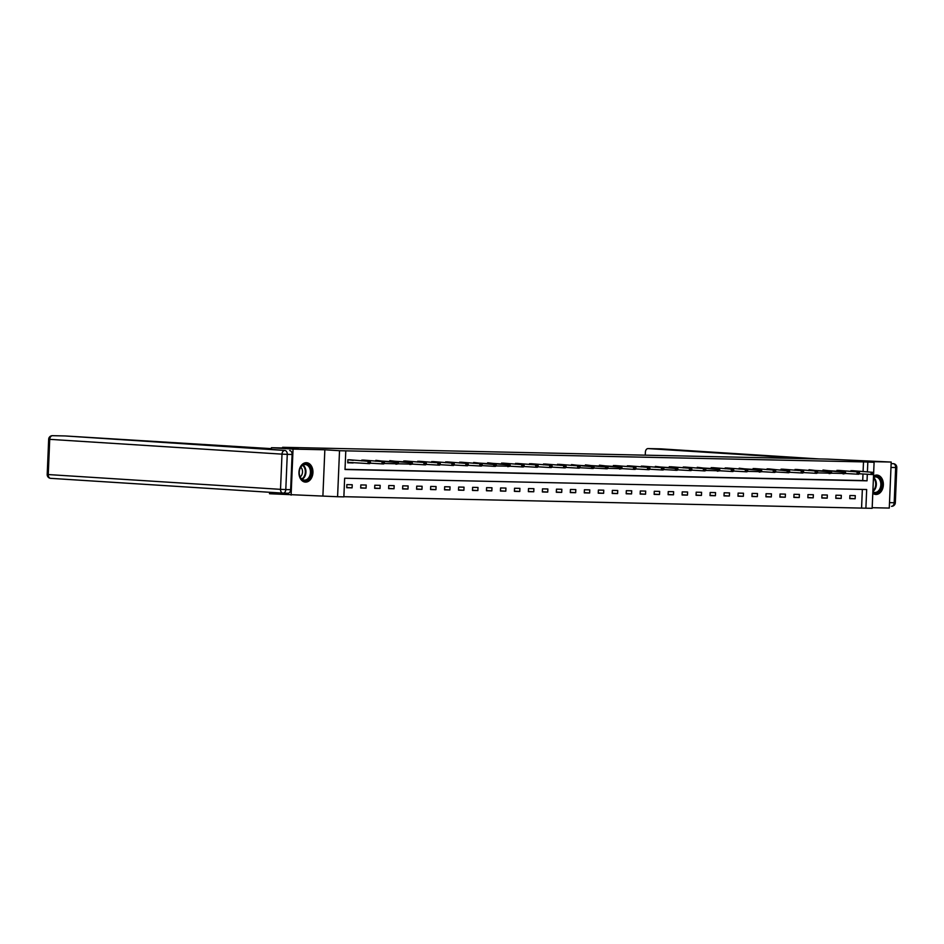 <?xml version="1.0" encoding="UTF-8"?>
<svg xmlns="http://www.w3.org/2000/svg" width="944" height="944" viewBox="0 0 944 944"><rect width="100%" height="100%" fill="white"/><g stroke="black" fill="none" stroke-linecap="round" stroke-linejoin="round"><path stroke-width="1.42" d="M305.549 482.101A9.711 6.986 93.6 0 0 312.936 472.696A9.711 6.986 93.6 0 0 306.576 462.713A9.711 6.986 93.6 0 0 306.363 462.702A9.711 6.986 93.6 0 0 298.977 472.106A9.711 6.986 93.6 0 0 305.337 482.101A9.711 6.986 93.6 0 0 305.549 482.101M872.787 493.311A9.711 6.986 93.6 0 0 875.749 494.455A9.711 6.986 93.6 0 0 875.961 494.467A9.711 6.986 93.6 0 0 883.348 485.063A9.711 6.986 93.6 0 0 876.976 475.068A9.711 6.986 93.6 0 0 876.764 475.056A9.711 6.986 93.6 0 0 873.519 476.071M863.087 471.705L863.5 461.887L874.097 462.3L872.162 508.32L865.896 508.191L866.675 489.523L344.643 478.219L343.864 496.874L337.586 496.733L339.521 450.713L345.787 450.854L345.008 469.51L867.04 480.826L867.312 474.289M269.583 492.272L269.524 493.736L337.586 496.733M872.185 507.707L889.283 508.073L891.207 462.053L859.418 461.368L874.097 462.3M343.864 496.697L865.896 508.191M65.219 435.951A3.741 2.596 91.2 0 1 65.301 435.951A3.741 2.596 91.2 0 1 65.372 435.963L284.84 450.465L271.117 449.391L271.447 447.716L293.041 449.096L291.106 495.116M271.447 447.716L298.151 448.294L282.598 447.303L827.392 459.114L891.207 462.053M282.598 447.303L282.575 447.952M861.577 507.907L862.344 489.429M855.276 495.635L849.907 495.517L849.765 498.633L855.146 498.751L855.276 495.635M841.305 495.329L835.924 495.222L835.794 498.326L841.175 498.444L841.305 495.329M827.333 495.034L821.953 494.916L821.823 498.019L827.204 498.137L827.333 495.034M813.35 494.727L807.981 494.609L807.852 497.724L813.221 497.842L813.35 494.727M799.379 494.42L794.01 494.314L793.88 497.417L799.249 497.535L799.379 494.42M785.408 494.125L780.039 494.007L779.909 497.11L785.278 497.228L785.408 494.125M771.437 493.818L766.056 493.7L765.926 496.815L771.307 496.933L771.437 493.818M757.466 493.511L752.085 493.405L751.955 496.509L757.336 496.627L757.466 493.511M743.483 493.216L738.114 493.098L737.984 496.202L743.353 496.32L743.483 493.216M729.511 492.91L724.142 492.792L724.013 495.907L729.382 496.025L729.511 492.91M715.54 492.603L710.171 492.497L710.041 495.6L715.41 495.718L715.54 492.603M701.569 492.308L696.188 492.19L696.058 495.293L701.439 495.411L701.569 492.308M687.598 492.001L682.217 491.883L682.087 494.998L687.468 495.116L687.598 492.001M673.615 491.694L668.246 491.588L668.116 494.691L673.485 494.809L673.615 491.694M659.644 491.399L654.275 491.281L654.145 494.385L659.514 494.503L659.644 491.399M645.672 491.092L640.303 490.974L640.174 494.09L645.543 494.208L645.672 491.092M631.701 490.786L626.32 490.679L626.191 493.783L631.571 493.901L631.701 490.786M617.73 490.491L612.349 490.373L612.219 493.476L617.6 493.594L617.73 490.491M603.759 490.184L598.378 490.066L598.248 493.181L603.617 493.299L603.759 490.184M589.776 489.877L584.407 489.771L584.277 492.874L589.646 492.992L589.776 489.877M575.805 489.582L570.436 489.464L570.306 492.579L575.675 492.685L575.805 489.582M561.833 489.275L556.464 489.157L556.323 492.272L561.704 492.39L561.833 489.275M547.862 488.98L542.481 488.862L542.352 491.966L547.732 492.084L547.862 488.98M533.891 488.673L528.51 488.555L528.38 491.671L533.761 491.777L533.891 488.673M519.908 488.367L514.539 488.249L514.409 491.364L519.778 491.482L519.908 488.367M505.937 488.072L500.568 487.954L500.438 491.057L505.807 491.175L505.937 488.072M491.966 487.765L486.597 487.647L486.467 490.762L491.836 490.868L491.966 487.765M477.994 487.458L472.614 487.34L472.484 490.455L477.865 490.573L477.994 487.458M464.023 487.163L458.642 487.045L458.513 490.148L463.893 490.266L464.023 487.163M450.04 486.856L444.671 486.738L444.541 489.853L449.91 489.96L450.04 486.856M436.069 486.549L430.7 486.431L430.57 489.547L435.939 489.665L436.069 486.549M422.098 486.254L416.729 486.136L416.599 489.24L421.968 489.358L422.098 486.254M408.127 485.948L402.746 485.83L402.616 488.945L407.997 489.051L408.127 485.948M394.155 485.641L388.775 485.523L388.645 488.638L394.026 488.756L394.155 485.641M380.172 485.346L374.803 485.228L374.674 488.331L380.043 488.449L380.172 485.346M366.201 485.039L360.832 484.921L360.702 488.036L366.071 488.142L366.201 485.039M352.23 484.732L346.861 484.614L346.731 487.729L352.1 487.847L352.23 484.732M863.5 461.887L345.787 450.854M345.008 469.321L862.722 480.543L862.993 474.006M856.302 471.268L850.945 470.643L850.91 471.516M842.319 470.973L836.974 470.336L836.939 471.209M828.348 470.667L823.003 470.041L822.956 470.914M814.377 470.36L809.02 469.734L808.984 470.608M800.406 470.065L795.049 469.428L795.013 470.301M786.435 469.758L781.077 469.133L781.042 470.006M772.452 469.451L767.106 468.826L767.071 469.699M758.48 469.156L753.135 468.519L753.088 469.392M744.509 468.849L739.152 468.224L739.117 469.097M730.538 468.543L725.181 467.917L725.145 468.79M716.567 468.248L711.21 467.61L711.174 468.484M702.584 467.941L697.238 467.315L697.203 468.189M688.613 467.634L683.267 467.009L683.22 467.882M674.641 467.339L669.284 466.702L669.249 467.575M660.67 467.032L655.313 466.407L655.278 467.28M646.699 466.725L641.342 466.1L641.306 466.973M632.716 466.43L627.371 465.793L627.335 466.666M618.745 466.124L613.399 465.498L613.364 466.371M604.774 465.817L599.416 465.191L599.381 466.065M590.802 465.522L585.445 464.885L585.41 465.758M576.831 465.215L571.474 464.59L571.439 465.463M562.86 464.908L557.503 464.283L557.467 465.156M548.877 464.613L543.532 463.976L543.496 464.849M534.906 464.306L529.549 463.681L529.513 464.554M520.935 464L515.577 463.374L515.542 464.247M506.963 463.705L501.606 463.067L501.571 463.941M492.992 463.398L487.635 462.772L487.6 463.646M479.009 463.091L473.664 462.466L473.628 463.339M465.038 462.796L459.693 462.159L459.645 463.032M451.067 462.489L445.71 461.864L445.674 462.737M437.096 462.194L431.738 461.557L431.703 462.43M423.124 461.887L417.767 461.25L417.732 462.123M409.141 461.581L403.796 460.955L403.761 461.828M395.17 461.286L389.825 460.648L389.778 461.522M381.199 460.979L375.842 460.342L375.806 461.227M367.228 460.672L361.871 460.047L361.835 460.92M353.257 460.377L347.899 459.74L347.77 462.855L353.15 462.678M322.907 495.801L324.842 449.781L293.041 449.096M324.842 449.781L339.521 450.713M867.406 471.976L867.819 462.159M862.722 480.543L867.04 480.826M849.777 498.408L855.146 498.751M835.806 498.102L841.175 498.444M821.835 497.795L827.204 498.137M807.863 497.5L813.221 497.842M793.892 497.193L799.249 497.535M779.909 496.886L785.278 497.228M765.938 496.591L771.307 496.933M751.967 496.284L757.336 496.627M737.996 495.978L743.353 496.32M724.024 495.683L729.382 496.025M710.041 495.376L715.41 495.718M696.07 495.069L701.439 495.411M682.099 494.774L687.468 495.116M668.128 494.467L673.485 494.809M654.157 494.16L659.514 494.503M640.174 493.865L645.543 494.208M626.202 493.559L631.571 493.901M612.231 493.252L617.6 493.594M598.26 492.957L603.617 493.299M584.289 492.65L589.646 492.992M570.306 492.343L575.675 492.685M556.335 492.048L561.704 492.39M542.363 491.741L547.732 492.084M528.392 491.435L533.761 491.777M514.421 491.14L519.778 491.482M500.438 490.833L505.807 491.175M486.467 490.526L491.836 490.868M472.496 490.231L477.865 490.573M458.524 489.924L463.893 490.266M444.553 489.617L449.91 489.96M430.582 489.322L435.939 489.665M416.599 489.016L421.968 489.358M402.628 488.709L407.997 489.051M388.657 488.414L394.026 488.756M374.685 488.107L380.043 488.449M360.714 487.812L366.071 488.142M346.731 487.505L352.1 487.847M347.77 462.749L353.139 462.961M852.349 470.667L872.74 472.319L852.349 470.667M873.436 474.124L873.483 472.885L872.586 472.861L872.539 474.1L873.436 474.124L872.645 474.561L859.465 473.782M872.539 474.1L871.041 474.525L871.135 472.283L872.586 472.861M873.483 472.885L872.74 472.319M873.471 477.027A8.402 6.042 -86.4 0 1 881.2 480.98A8.402 6.042 -86.4 0 1 878.392 492.06A8.402 6.042 -86.4 0 1 872.834 492.296M872.858 491.859A7.788 5.593 93.6 0 0 874.746 492.461A7.788 5.593 93.6 0 0 877.755 491.482A7.788 5.593 93.6 0 0 880.752 482.915A7.788 5.593 93.6 0 0 875.737 476.921A7.788 5.593 93.6 0 0 873.46 477.428A7.788 5.593 -86.4 0 1 876.351 484.237A7.788 5.593 -86.4 0 1 873.259 491.199A7.788 5.593 -86.4 0 1 872.87 491.47M875.064 494.349L874.958 494.349A9.652 6.938 93.6 0 0 875.064 494.349A9.652 6.938 93.6 0 0 878.793 493.146A9.652 6.938 93.6 0 0 882.498 482.514A9.652 6.938 93.6 0 0 876.28 475.092A9.652 6.938 93.6 0 0 876.185 475.08L876.28 475.092M302.552 465.026A8.402 6.042 -86.4 0 1 310.682 468.271A8.402 6.042 -86.4 0 1 307.992 479.694A8.402 6.042 -86.4 0 1 299.862 476.449A8.402 6.042 -86.4 0 1 302.552 465.026M307.355 479.127A7.788 5.593 93.6 0 0 310.34 470.549A7.788 5.593 93.6 0 0 305.325 464.566A7.788 5.593 93.6 0 0 302.316 465.534A7.788 5.593 93.6 0 0 299.331 474.112A7.788 5.593 93.6 0 0 304.346 480.095A7.788 5.593 93.6 0 0 307.355 479.127M300.157 476.885A5.546 3.988 93.6 0 0 300.322 476.767A5.546 3.988 93.6 0 0 300.77 467.221M304.652 481.995L304.558 481.983A9.652 6.938 93.6 0 0 304.652 481.995A9.652 6.938 93.6 0 0 308.393 480.779A9.652 6.938 93.6 0 0 312.098 470.147A9.652 6.938 93.6 0 0 305.88 462.725A9.652 6.938 93.6 0 0 305.773 462.725L305.88 462.725M806.27 458.654L648.139 448.589A3.741 2.596 -88.8 0 0 648.068 448.589A3.741 2.596 -88.8 0 0 645.389 452.152L645.259 455.161M271.412 448.648L65.372 435.963M290.634 489.665L292.109 454.465L287.271 454.359L285.796 489.57L290.634 489.665A3.741 2.596 91.2 0 1 287.967 493.24A3.741 2.596 91.2 0 1 287.885 493.24L283.2 493.134M289.678 450.571A3.741 2.596 91.2 0 1 292.109 454.465M838.378 470.372L858.769 472.012L838.366 470.372M859.465 473.817L859.512 472.578L858.615 472.555L858.568 473.805L859.465 473.817L858.674 474.254L845.494 473.487M858.568 473.805L857.058 474.218L857.152 471.976L858.615 472.555M859.512 472.578L858.769 472.012M845.482 473.522L845.541 472.271L844.644 472.26L844.585 473.499L845.482 473.522L843.086 473.923L843.181 471.681L844.797 471.717L824.383 470.419M844.644 472.26L824.372 470.419M844.585 473.499L831.511 473.18M845.541 472.271L844.797 471.717M831.511 473.215L831.57 471.976L830.673 471.953L830.614 473.192L831.511 473.215L829.115 473.617L829.21 471.375L830.826 471.41L809.008 470.077M830.673 471.953L809.008 470.088M830.614 473.192L817.539 472.873L817.587 471.67L816.702 471.646L816.643 472.897L817.539 472.909L816.749 473.345L803.568 472.578L803.615 471.363L802.719 471.351L802.671 472.59L803.568 472.614L802.778 473.05L789.597 472.271L789.644 471.068L788.747 471.044L788.7 472.283L789.597 472.307L788.806 472.743L775.626 471.965M831.57 471.976L830.826 471.41M796.453 469.463L816.843 471.103L796.453 469.463M816.643 472.897L815.144 473.31L815.238 471.068L816.702 471.646M817.587 471.67L816.843 471.103M782.482 469.156L802.872 470.808L782.482 469.156M802.671 472.59L801.173 473.015L801.267 470.773L802.719 471.351M803.615 471.363L802.872 470.808M768.51 468.861L767.094 469.168M788.7 472.283L787.19 472.708L787.284 470.466L767.083 469.18M788.747 471.044L768.499 468.861M789.644 471.068L788.901 470.501M754.527 468.554L774.93 470.195L754.527 468.554M775.614 472L775.673 470.761L774.776 470.737L774.729 471.988L775.614 472L774.835 472.437L761.643 471.67M774.729 471.988L773.219 472.401L773.313 470.159L774.776 470.737M775.673 470.761L774.93 470.195M761.643 471.705L761.702 470.454L760.805 470.442L760.746 471.681L761.643 471.705L759.247 472.106L759.342 469.864L760.958 469.9L740.544 468.602M760.805 470.442L740.533 468.602M760.746 471.681L747.672 471.363M761.702 470.454L760.958 469.9M726.585 467.953L746.975 469.593L726.585 467.953M747.672 471.398L747.719 470.159L746.834 470.136L746.775 471.375L747.672 471.398L746.893 471.835L733.7 471.056M746.775 471.375L745.276 471.799L745.371 469.557L746.834 470.136M747.719 470.159L746.975 469.593M712.614 467.646L733.004 469.286L712.614 467.646M733.7 471.091L733.748 469.852L732.851 469.829L732.804 471.08L733.7 471.091L732.91 471.528L719.729 470.761M732.804 471.08L731.305 471.493L731.399 469.251L732.851 469.829M733.748 469.852L733.004 469.286M719.729 470.796L719.776 469.546L718.88 469.534L718.832 470.773L719.729 470.796L717.334 471.198L717.416 468.956L719.033 468.991L697.227 467.658M718.88 469.534L697.227 467.669M718.832 470.773L705.758 470.454L705.805 469.251L704.908 469.227L704.861 470.466L705.746 470.49L704.967 470.926L691.775 470.147L691.834 468.944L690.937 468.92L690.878 470.171L691.775 470.183L690.996 470.619L677.804 469.852L677.863 468.637L676.966 468.625L676.907 469.864L677.804 469.888L677.025 470.324L663.833 469.546M719.776 469.546L719.033 468.991M684.66 467.044L705.062 468.684L684.66 467.044M704.861 470.466L703.351 470.891L703.445 468.649L704.908 469.227M705.805 469.251L705.062 468.684M670.688 466.737L691.091 468.377L670.688 466.737M690.878 470.171L689.38 470.584L689.474 468.354L690.937 468.92M691.834 468.944L691.091 468.377M676.907 469.864L675.408 470.289L675.503 468.047L677.119 468.082L656.705 466.784M676.966 468.625L656.694 466.784M677.863 468.637L677.119 468.082M642.746 466.135L663.136 467.776L642.746 466.135M663.833 469.581L663.88 468.342L662.983 468.318L662.936 469.557L663.833 469.581L663.042 470.018L649.861 469.239M662.936 469.557L661.437 469.982L661.532 467.74L662.983 468.318M663.88 468.342L663.136 467.776M628.775 465.829L649.165 467.469L628.763 465.829M649.861 469.274L649.909 468.035L649.012 468.012L648.965 469.262L649.861 469.274L649.071 469.711L635.89 468.944M648.965 469.262L647.466 469.675L647.549 467.445L649.012 468.012M649.909 468.035L649.165 467.469M614.792 465.522L635.194 467.174L614.792 465.522M635.89 468.979L635.937 467.728L635.041 467.717L634.993 468.956L635.89 468.979L635.1 469.416L621.907 468.637M634.993 468.956L633.483 469.38L633.577 467.138L635.041 467.717M635.937 467.728L635.194 467.174M621.907 468.672L621.966 467.433L621.069 467.41L621.01 468.649L621.907 468.672L619.512 469.074L619.606 466.832L621.223 466.867L599.405 465.534M621.069 467.41L599.405 465.545M621.01 468.649L607.936 468.342L607.995 467.127L607.098 467.103L607.039 468.354L607.936 468.366L607.157 468.802L593.965 468.035L594.012 466.82L593.115 466.808L593.068 468.047L593.965 468.071L593.174 468.507L579.994 467.728L580.041 466.525L579.144 466.501L579.097 467.752L579.994 467.764L579.203 468.2L566.022 467.433L566.07 466.218L565.173 466.194L565.126 467.445L566.022 467.457L565.232 467.894L552.051 467.127M621.966 467.433L621.223 466.867M607.039 468.354L605.541 468.767L605.635 466.537L607.252 466.56L585.433 465.239M607.098 467.103L585.433 465.25M607.995 467.127L607.252 466.56M593.068 468.047L591.569 468.472L591.664 466.23L593.269 466.265L572.866 464.967M593.115 466.808L572.855 464.967M594.012 466.82L593.269 466.265M558.907 464.318L579.297 465.958L558.895 464.318M579.097 467.752L577.598 468.165L577.693 465.923L579.144 466.501M580.041 466.525L579.297 465.958M544.936 464.011L565.326 465.663L544.924 464.011M565.126 467.445L563.615 467.858L563.71 465.628L565.173 466.194M566.07 466.218L565.326 465.663M530.953 463.705L551.355 465.357L530.953 463.705M552.039 467.162L552.098 465.911L551.202 465.899L551.143 467.138L552.039 467.162L551.261 467.599L538.068 466.82M551.143 467.138L549.644 467.563L549.738 465.321L551.202 465.899M552.098 465.911L551.355 465.357M516.982 463.41L537.384 465.05L516.982 463.41M538.068 466.855L538.127 465.616L537.23 465.593L537.171 466.843L538.068 466.855L537.289 467.292L524.097 466.525M537.171 466.843L535.673 467.256L535.767 465.014L537.23 465.593M538.127 465.616L537.384 465.05M503.01 463.103L523.401 464.755L503.01 463.103M524.097 466.56L524.144 465.309L523.259 465.286L523.2 466.537L524.097 466.56L523.306 466.985L510.126 466.218M523.2 466.537L521.702 466.95L521.796 464.719L523.259 465.286M524.144 465.309L523.401 464.755M510.126 466.253L510.173 465.003L509.276 464.991L509.229 466.23L510.126 466.253L507.73 466.655L507.825 464.413L509.43 464.448L489.027 463.15M509.276 464.991L487.623 463.126M509.229 466.23L496.155 465.911L496.202 464.708L495.305 464.684L495.258 465.935L496.155 465.947L495.364 466.383L482.183 465.616M489.016 463.15L487.623 463.115M510.173 465.003L509.43 464.448M495.258 465.935L493.747 466.348L493.842 464.106L495.458 464.141L475.044 462.843M495.305 464.684L475.033 462.843M496.202 464.708L495.458 464.141M461.085 462.194L481.487 463.846L461.085 462.194M482.172 465.652L482.231 464.401L481.334 464.377L481.287 465.628L482.172 465.652L481.393 466.076L468.2 465.309L468.259 464.094L467.363 464.082L467.304 465.321L468.2 465.345L467.422 465.781L454.229 465.003M481.287 465.628L479.776 466.041L479.871 463.811L481.334 464.377M482.231 464.401L481.487 463.846M447.114 461.887L467.516 463.539L447.114 461.887M467.304 465.321L465.805 465.746L465.899 463.504L467.363 464.082M468.259 464.094L467.516 463.539M433.143 461.592L453.533 463.233L433.143 461.592M454.229 465.038L454.276 463.799L453.391 463.775L453.332 465.026L454.229 465.038L453.45 465.475L440.258 464.708M453.332 465.026L451.834 465.439L451.928 463.197L453.391 463.775M454.276 463.799L453.533 463.233M419.171 461.286L439.562 462.938L419.171 461.286M440.258 464.743L440.305 463.492L439.408 463.469L439.361 464.719L440.258 464.743L439.467 465.168L426.287 464.401M439.361 464.719L437.863 465.132L437.957 462.902L439.408 463.469M440.305 463.492L439.562 462.938M405.2 460.979L425.591 462.631L405.188 460.979M426.287 464.436L426.334 463.185L425.437 463.174L425.39 464.413L426.287 464.436L425.496 464.873L412.316 464.094M425.39 464.413L423.88 464.837L423.974 462.595L425.437 463.174M426.334 463.185L425.591 462.631M412.304 464.129L412.363 462.89L411.466 462.867L411.419 464.118L412.304 464.129L409.908 464.531L410.003 462.289L411.619 462.324L391.205 461.026M411.466 462.867L391.194 461.026M411.419 464.118L398.333 463.799M412.363 462.89L411.619 462.324M398.333 463.834L398.392 462.584L397.495 462.56L397.436 463.811L398.333 463.834L395.937 464.224L396.032 461.994L397.648 462.029L375.83 460.696M397.495 462.56L375.83 460.707M397.436 463.811L384.361 463.492L384.42 462.277L383.524 462.265L383.465 463.504L384.361 463.528L383.583 463.964L370.39 463.185L370.437 461.982L369.541 461.958L369.493 463.209L370.39 463.221L369.6 463.657L347.793 462.336M398.392 462.584L397.648 462.029M363.275 460.07L383.677 461.722L363.275 460.07M383.465 463.504L381.966 463.929L382.06 461.687L383.524 462.265M384.42 462.277L383.677 461.722M349.304 459.775L369.694 461.415L349.304 459.775M369.493 463.209L367.995 463.622L368.089 461.38L369.541 461.958M370.437 461.982L369.694 461.415M872.893 490.833A7.528 5.416 93.6 0 0 873.436 478.042M303.036 465.073A7.788 5.593 -86.4 0 1 305.939 471.858A7.788 5.593 -86.4 0 1 302.859 478.844A7.788 5.593 -86.4 0 1 302.139 479.304M301.738 478.986A7.528 5.416 93.6 0 0 302.34 478.584A7.528 5.416 93.6 0 0 305.337 471.906A7.528 5.416 93.6 0 0 302.599 465.333M889.508 502.645L894.18 502.751L895.655 467.551L890.983 467.445M891.148 463.61L893.307 463.657A3.741 2.69 93.6 0 0 893.225 463.646A3.741 2.596 91.2 0 1 895.655 467.551L896.8 467.54A3.741 3.741 0 0 0 893.307 463.657M819.085 458.926L648.139 448.589M660.8 448.86A3.741 2.596 91.2 0 1 660.871 448.86A3.741 2.596 91.2 0 1 660.942 448.86A3.741 2.69 93.6 0 1 661.024 448.872A3.741 3.741 0 0 0 660.871 448.86L648.068 448.589M661.107 448.872A3.741 2.69 93.6 0 0 661.024 448.872L819.121 458.937M894.18 502.751A3.741 2.596 91.2 0 1 891.514 506.314A3.741 3.741 0 0 0 895.325 502.739L894.18 502.751M47.2 474.454A3.741 3.741 0 0 0 50.693 478.348A3.741 2.69 93.6 0 1 48.25 474.561L280.521 489.346L281.996 454.135L49.725 439.349L48.25 474.561L47.2 474.454L48.675 439.255L49.725 439.349A3.741 2.69 93.6 0 1 52.569 435.68A3.741 2.596 -88.8 0 0 52.486 435.68L65.301 435.951M282.893 493.122L50.775 478.348A3.741 2.69 93.6 0 1 50.693 478.348L282.976 493.134A3.741 2.69 93.6 0 0 283.058 493.134A3.741 2.596 -88.8 0 0 283.129 493.134A3.741 2.596 -88.8 0 0 285.796 489.57L280.521 489.346A3.741 2.69 93.6 0 0 282.976 493.134A3.741 3.741 0 0 0 283.129 493.134L287.967 493.24M284.84 450.465A3.741 2.69 93.6 0 0 281.996 454.135L287.271 454.359A3.741 2.596 -88.8 0 0 284.84 450.465M896.8 467.54L895.325 502.739M52.486 435.68A3.741 3.741 0 0 0 48.675 439.255"/></g></svg>
